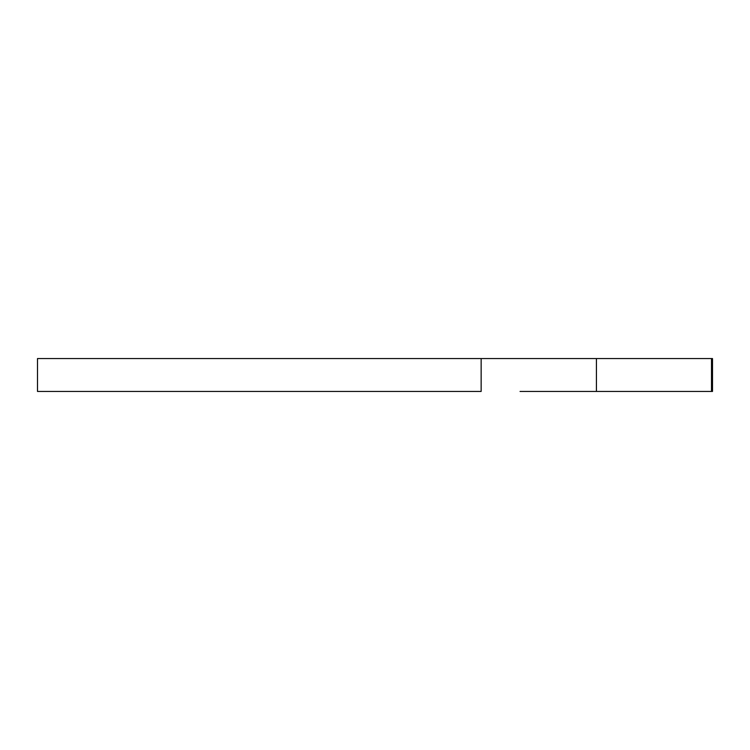 <?xml version="1.0" encoding="UTF-8"?>
<svg xmlns="http://www.w3.org/2000/svg" width="750" height="750" viewBox="0 0 750 750"><rect width="100%" height="100%" fill="white"/><g stroke="black" fill="none" stroke-linecap="round" stroke-linejoin="round"><path stroke-width="1.12" d="M520.05 358.556L37.5 358.556L481.144 358.556L481.144 391.444L37.5 391.444L37.5 358.556L37.5 391.444L481.144 391.444L481.144 358.556L711.506 358.556L711.506 391.444L712.5 391.444L712.5 358.556L711.506 358.556L711.506 391.444L596.428 391.444L596.428 358.556L596.428 391.444L520.05 391.444M711.788 391.444L683.147 391.444M624.788 391.444L578.203 391.444M711.788 358.556L683.147 358.556M624.788 358.556L578.203 358.556"/></g></svg>
